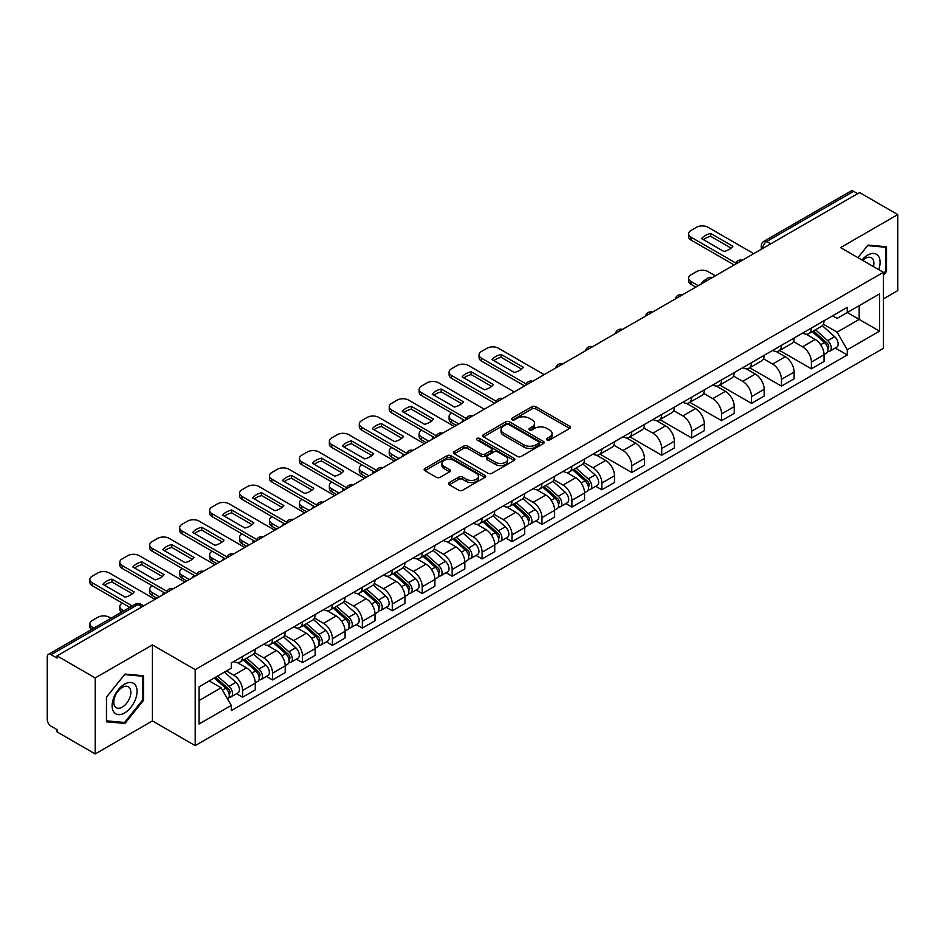 <?xml version="1.0" encoding="UTF-8"?>
<svg xmlns="http://www.w3.org/2000/svg" width="945" height="945" viewBox="0 0 945 945"><rect width="100%" height="100%" fill="white"/><g stroke="black" fill="none" stroke-linecap="round" stroke-linejoin="round"><path stroke-width="1.42" d="M547.013 439.98A1.866 1.075 0 0 0 549.647 439.98L569.658 428.428A2.67 1.536 0 0 0 570.437 427.341A2.67 1.536 0 0 0 569.658 426.254L535.756 406.681A2.67 1.536 0 0 0 531.988 406.681L511.977 418.233A1.866 1.075 0 0 0 511.434 418.989A1.866 1.075 0 0 0 511.977 419.757A1.866 1.075 0 0 0 514.612 419.757L517.198 418.257A8.529 4.926 0 0 1 529.259 418.257L532.082 419.887A8.529 4.926 0 0 1 534.575 423.372A8.529 4.926 0 0 1 532.082 426.856L529.495 428.345A1.866 1.075 0 0 0 528.952 429.113A1.866 1.075 0 0 0 529.495 429.869A1.866 1.075 0 0 0 532.13 429.869L534.716 428.368A8.529 4.926 0 0 1 546.777 428.368L549.6 429.999A8.529 4.926 0 0 1 552.093 433.483A8.529 4.926 0 0 1 549.6 436.968L547.013 438.456A1.866 1.075 0 0 0 546.47 439.224A1.866 1.075 0 0 0 547.013 439.98L547.013 438.456M449.3 482.588A2.67 1.536 0 0 0 448.521 483.675A2.67 1.536 0 0 0 449.3 484.761L458.809 490.254A2.67 1.536 0 0 0 462.577 490.254L484.809 477.414A2.67 1.536 0 0 0 485.588 476.327A2.67 1.536 0 0 0 484.809 475.24L450.895 455.667A2.67 1.536 0 0 0 447.127 455.667L424.907 468.507A2.67 1.536 0 0 0 424.128 469.594A2.67 1.536 0 0 0 424.907 470.681L436.401 477.308A2.67 1.536 0 0 0 440.157 477.308L449.678 471.815A2.67 1.536 0 0 0 450.458 470.728A2.67 1.536 0 0 0 449.678 469.641L443.973 466.357A7.123 4.111 0 0 1 441.894 463.44A7.123 4.111 0 0 1 446.288 459.648A7.123 4.111 0 0 1 454.049 460.534L476.374 473.421A7.123 4.111 0 0 1 478.465 476.327A7.123 4.111 0 0 1 474.059 480.131A7.123 4.111 0 0 1 466.298 479.245L462.577 477.095A2.67 1.536 0 0 0 458.809 477.095L449.3 482.588L449.3 484.761M195.202 669.627L152.417 644.915L95.221 677.931L57.043 655.889L859.56 192.556L897.75 214.598L840.566 247.614L883.362 272.325L195.202 669.627L195.202 745.629L883.362 348.327L883.362 272.325M517.387 456.435A2.67 1.536 0 0 0 521.156 456.435L543.387 443.595A2.67 1.536 0 0 0 544.166 442.508A2.67 1.536 0 0 0 543.387 441.421L509.485 421.848A2.67 1.536 0 0 0 505.717 421.848L483.486 434.676A2.67 1.536 0 0 0 482.706 435.763A2.67 1.536 0 0 0 483.486 436.85L517.387 456.435M477.733 440.382A1.866 1.075 0 0 1 479.623 440.654L514.056 460.534L491.872 473.339A2.67 1.536 0 0 1 488.104 473.339L454.191 453.765L454.191 451.592A2.67 1.536 0 0 0 453.411 452.679A2.67 1.536 0 0 0 454.191 453.765M454.191 451.592L463.711 446.099A2.67 1.536 0 0 1 467.48 446.099L481.229 454.037A2.67 1.536 0 0 0 484.998 454.037L491.305 450.399A2.67 1.536 0 0 0 492.085 449.312A2.67 1.536 0 0 0 491.305 448.225L476.989 439.957A1.866 1.075 0 0 1 476.445 439.189A1.866 1.075 0 0 1 477.591 438.196A1.866 1.075 0 0 1 479.623 438.433L514.092 458.337A2.67 1.536 0 0 1 514.871 459.424A2.67 1.536 0 0 1 514.092 460.51L514.092 458.337M95.221 677.931L95.221 753.933L57.043 731.891L57.043 729.67L51.089 726.244A5.422 3.13 -120 0 1 47.25 719.594L47.25 656.881A5.422 3.13 -120 0 1 48.372 654.401L135.3 604.209A5.422 3.13 60 0 1 138.017 604.481L51.089 654.661A5.422 3.13 -120 0 0 48.372 654.401M883.362 298.915L897.75 290.599L897.75 214.598M95.221 753.933L152.417 720.917L195.202 745.629M57.043 655.889L57.043 658.098L51.089 654.661M770.707 243.845L766.678 241.518A5.422 3.13 60 0 0 763.973 241.247L850.902 191.067A5.422 3.13 60 0 1 853.618 191.327L766.678 241.518A5.422 3.13 120 0 0 762.839 248.169L762.839 248.393M857.647 193.654L853.618 191.327M811.389 328.045A12.486 7.206 60 0 1 808.814 333.656L821.477 326.344A12.486 7.206 -120 0 0 824.064 320.733M793.422 341.488L802.565 346.78A12.486 7.206 60 0 1 811.401 362.065L824.064 354.753A12.486 7.206 -120 0 0 815.228 339.468L806.168 334.223M824.064 354.753L824.064 361.51L811.401 368.822L779.649 350.489M808.814 333.656A12.486 7.206 60 0 1 802.659 333.089M811.401 362.065L811.401 368.822M781.456 345.338A12.486 7.206 60 0 1 778.869 350.938L791.544 343.626A12.486 7.206 -120 0 0 794.119 338.026M749.704 367.77L781.456 386.103L794.119 378.791L794.119 372.035A12.486 7.206 -120 0 0 785.295 356.749L776.235 351.516M778.869 350.938A12.486 7.206 60 0 1 772.726 350.371M763.489 358.781L772.632 364.061A12.486 7.206 60 0 1 781.456 379.347L781.456 386.103M751.523 362.62A12.486 7.206 60 0 1 748.936 368.219L761.599 360.907A12.486 7.206 -120 0 0 764.186 355.308M719.771 385.064L751.523 403.385L764.186 396.073L764.186 389.316A12.486 7.206 -120 0 0 755.362 374.031L746.29 368.798M748.936 368.219A12.486 7.206 60 0 1 742.794 367.652M733.544 376.063L742.699 381.343A12.486 7.206 60 0 1 751.523 396.628L751.523 403.385M721.59 379.902A12.486 7.206 60 0 1 719.003 385.501L731.666 378.189A12.486 7.206 -120 0 0 734.253 372.59M689.838 402.346L721.59 420.679L734.253 413.367L734.253 406.598A12.486 7.206 -120 0 0 725.429 391.313L716.357 386.08M719.003 385.501A12.486 7.206 60 0 1 712.849 384.946M703.612 393.344L712.754 398.625A12.486 7.206 60 0 1 721.59 413.91L721.59 420.679M691.645 397.183A12.486 7.206 60 0 1 689.059 402.794L701.733 395.471A12.486 7.206 -120 0 0 704.32 389.872M659.905 419.627L691.645 437.96L704.32 430.648L704.32 423.892A12.486 7.206 -120 0 0 695.485 408.594L686.424 403.361M689.059 402.794A12.486 7.206 60 0 1 682.916 402.227M673.679 410.626L682.822 415.906A12.486 7.206 60 0 1 691.645 431.204L691.645 437.96M661.713 414.465A12.486 7.206 60 0 1 659.126 420.076L671.789 412.764A12.486 7.206 -120 0 0 674.376 407.153M629.961 436.909L661.713 455.242L674.376 447.93L674.376 441.173A12.486 7.206 -120 0 0 665.552 425.876L656.491 420.643M659.126 420.076A12.486 7.206 60 0 1 652.983 419.509M643.734 427.908L652.889 433.188A12.486 7.206 60 0 1 661.713 448.485L661.713 455.242M631.78 431.747A12.486 7.206 60 0 1 629.193 437.358L641.856 430.046A12.486 7.206 -120 0 0 644.443 424.435M600.028 454.191L631.78 472.524L644.443 465.212L644.443 458.455A12.486 7.206 -120 0 0 635.619 443.17L626.547 437.925M629.193 437.358A12.486 7.206 60 0 1 623.05 436.791M613.801 445.189L622.944 450.481A12.486 7.206 60 0 1 631.78 465.767L631.78 472.524M601.835 449.04A12.486 7.206 60 0 1 599.26 454.639L611.923 447.328A12.486 7.206 -120 0 0 614.51 441.728M595.763 486.297L601.835 489.805L614.51 482.493L614.51 475.737A12.486 7.206 -120 0 0 605.674 460.451L596.614 455.218M599.26 454.639A12.486 7.206 60 0 1 593.106 454.072M583.868 462.483L593.011 467.763A12.486 7.206 60 0 1 601.835 483.049L601.835 489.805M571.902 466.322A12.486 7.206 60 0 1 569.315 471.921L581.978 464.609A12.486 7.206 -120 0 0 584.565 459.01M565.831 503.59L571.902 507.087L584.565 499.775L584.565 493.018A12.486 7.206 -120 0 0 575.741 477.733L566.681 472.5M569.315 471.921A12.486 7.206 60 0 1 563.173 471.354M553.924 479.765L563.078 485.045A12.486 7.206 60 0 1 571.902 500.33L571.902 507.087M541.969 483.604A12.486 7.206 60 0 1 539.382 489.203L552.045 481.891A12.486 7.206 -120 0 0 554.632 476.292M535.898 520.872L541.969 524.38L554.632 517.057L554.632 510.3A12.486 7.206 -120 0 0 545.808 495.015L536.736 489.782M539.382 489.203A12.486 7.206 60 0 1 533.24 488.648M523.991 497.046L533.145 502.327A12.486 7.206 60 0 1 541.969 517.612L541.969 524.38M512.036 500.885A12.486 7.206 60 0 1 509.449 506.485L522.112 499.173A12.486 7.206 -120 0 0 524.699 493.573M505.953 538.154L512.036 541.662L524.699 534.35L524.699 527.593A12.486 7.206 -120 0 0 515.864 512.296L506.803 507.063M509.449 506.485A12.486 7.206 60 0 1 503.295 505.929M494.058 514.328L503.201 519.608A12.486 7.206 60 0 1 512.036 534.905L512.036 541.662M482.092 518.167A12.486 7.206 60 0 1 479.505 523.778L492.18 516.466A12.486 7.206 -120 0 0 494.755 510.855M476.02 555.436L482.092 558.944L494.755 551.632L494.755 544.875A12.486 7.206 -120 0 0 485.931 529.578L476.871 524.345M479.505 523.778A12.486 7.206 60 0 1 473.362 523.211M464.125 531.61L473.268 536.89A12.486 7.206 60 0 1 482.092 552.187L482.092 558.944M452.159 535.449A12.486 7.206 60 0 1 449.572 541.06L462.235 533.748A12.486 7.206 -120 0 0 464.822 528.137M446.087 572.717L452.159 576.226L464.822 568.914L464.822 562.157A12.486 7.206 -120 0 0 455.998 546.86L446.926 541.627M449.572 541.06A12.486 7.206 60 0 1 443.429 540.493M434.18 548.891L443.335 554.183A12.486 7.206 60 0 1 452.159 569.469L452.159 576.226M422.226 552.742A12.486 7.206 60 0 1 419.639 558.341L432.302 551.029A12.486 7.206 -120 0 0 434.889 545.43M416.154 589.999L422.226 593.507L434.889 586.195L434.889 579.439A12.486 7.206 -120 0 0 426.065 564.153L416.993 558.92M419.639 558.341A12.486 7.206 60 0 1 413.497 557.774M404.247 566.185L413.39 571.465A12.486 7.206 60 0 1 422.226 586.75L422.226 593.507M392.281 570.024A12.486 7.206 60 0 1 389.706 575.623L402.369 568.311A12.486 7.206 -120 0 0 404.956 562.712M386.21 607.292L392.281 610.789L404.956 603.477L404.956 596.72A12.486 7.206 -120 0 0 396.12 581.435L387.06 576.202M389.706 575.623A12.486 7.206 60 0 1 383.552 575.056M374.314 583.467L383.457 588.747A12.486 7.206 60 0 1 392.281 604.032L392.281 610.789M362.348 587.306A12.486 7.206 60 0 1 359.761 592.905L372.424 585.593A12.486 7.206 -120 0 0 375.011 579.994M356.277 624.574L362.348 628.071L375.011 620.759L375.011 614.002A12.486 7.206 -120 0 0 366.188 598.717L357.127 593.484M359.761 592.905A12.486 7.206 60 0 1 353.619 592.35M344.37 600.748L353.524 606.028A12.486 7.206 60 0 1 362.348 621.314L362.348 628.071M332.416 604.587A12.486 7.206 60 0 1 329.829 610.186L342.492 602.875A12.486 7.206 -120 0 0 345.079 597.275M326.344 641.856L332.416 645.364L345.079 638.052L345.079 631.284A12.486 7.206 -120 0 0 336.255 615.998L327.183 610.765M329.829 610.186A12.486 7.206 60 0 1 323.686 609.631M314.437 618.03L323.592 623.31A12.486 7.206 60 0 1 332.416 638.607L332.416 645.364M302.471 621.869A12.486 7.206 60 0 1 299.896 627.48L312.559 620.168A12.486 7.206 -120 0 0 315.146 614.557M296.399 659.137L302.471 662.646L315.146 655.334L315.146 648.577A12.486 7.206 -120 0 0 306.31 633.28L297.25 628.047M299.896 627.48A12.486 7.206 60 0 1 293.741 626.913M284.504 635.312L293.647 640.592A12.486 7.206 60 0 1 302.471 655.889L302.471 662.646M272.538 639.151A12.486 7.206 60 0 1 269.951 644.762L282.626 637.45A12.486 7.206 -120 0 0 285.201 631.839M266.466 676.419L272.538 679.928L285.201 672.616L285.201 665.859A12.486 7.206 -120 0 0 276.377 650.562L267.317 645.329M269.951 644.762A12.486 7.206 60 0 1 263.809 644.195M254.571 652.593L263.714 657.874A12.486 7.206 60 0 1 272.538 673.171L272.538 679.928M242.605 656.444A12.486 7.206 60 0 1 240.018 662.043L252.681 654.731A12.486 7.206 -120 0 0 255.268 649.132M236.534 693.701L242.605 697.209L255.268 689.897L255.268 683.14A12.486 7.206 -120 0 0 246.444 667.855L237.372 662.622M240.018 662.043A12.486 7.206 60 0 1 233.876 661.476M226.481 670.95L233.781 675.167A12.486 7.206 60 0 1 242.605 690.452L242.605 697.209M832.604 315.807L837.105 318.406L879.523 293.93L859.182 305.672L859.182 319.41L837.105 332.156L823.355 324.206M199.041 700.528L221.106 687.795L231.277 705.407L199.041 724.024L199.041 686.791L231.277 668.186L231.277 662.977L847.275 307.338L847.275 312.535L879.523 331.152L847.275 349.768L837.105 332.156M879.523 293.93L879.523 331.152M231.277 705.407L231.277 710.616L847.275 354.977L847.275 349.768M883.362 275.361L886.528 271.428L886.528 246.739L868.006 245.086L857.918 257.631L867.616 245.629L885.559 247.236L885.559 271.156L883.362 273.896M152.417 644.915L152.417 720.917M106.454 721.803L124.964 723.457L143.486 700.41L143.486 675.722L124.964 674.068L106.454 697.103L106.454 721.803M221.106 687.795L209.211 680.92M835.262 348.032L847.275 354.977M885.559 270.872L886.528 271.428M123.015 722.323L124.964 723.457M142.53 699.867L143.486 700.41M547.757 440.24L549.6 439.177A8.529 4.926 0 0 0 552.093 435.704L552.093 433.483M534.575 423.372L534.575 425.581A8.529 4.926 0 0 1 532.082 429.065L530.239 430.129M569.622 428.451L535.756 408.89A2.67 1.536 0 0 0 531.988 408.89L512.722 420.017M543.387 441.421L543.387 443.595L509.485 424.069A2.67 1.536 0 0 0 505.717 424.069L483.521 436.873M538.674 443.276A1.866 1.075 0 0 0 539.217 442.508A1.866 1.075 0 0 0 538.674 441.752L508.918 424.565A1.866 1.075 0 0 0 506.272 424.565L503.543 426.148A8.529 4.926 0 0 0 501.051 429.621A8.529 4.926 0 0 0 503.543 433.105L523.884 444.847A8.529 4.926 0 0 0 535.945 444.847L538.674 443.276L538.674 445.485A1.866 1.075 0 0 0 539.217 444.729L539.217 442.508M501.051 429.621L501.051 431.841A8.529 4.926 0 0 0 503.543 435.314L503.543 433.105M538.674 445.485L535.945 447.068A8.529 4.926 0 0 1 523.884 447.068L503.543 435.314M454.226 453.789L463.711 448.32L463.711 446.099M492.085 449.312L492.085 451.521A2.67 1.536 0 0 1 491.305 452.608L484.998 456.258A2.67 1.536 0 0 1 481.229 456.258L467.48 448.32A2.67 1.536 0 0 0 463.711 448.32M495.499 462.27A7.123 4.111 0 0 0 503.26 463.168A7.123 4.111 0 0 0 507.654 459.364A7.123 4.111 0 0 0 505.575 456.459L497.708 451.923A2.67 1.536 0 0 0 493.94 451.923L487.632 455.561A2.67 1.536 0 0 0 486.852 456.648A2.67 1.536 0 0 0 487.632 457.734L495.499 462.27L495.499 464.491A7.123 4.111 0 0 0 503.26 465.389A7.123 4.111 0 0 0 507.654 461.585L507.654 459.364M486.852 456.648L486.852 458.868A2.67 1.536 0 0 0 487.632 459.955L487.632 457.734M495.499 464.491L487.632 459.955M478.465 476.327L478.465 478.548A7.123 4.111 0 0 1 474.059 482.352A7.123 4.111 0 0 1 466.298 481.454L462.577 479.304A2.67 1.536 0 0 0 458.809 479.304L449.336 484.785M441.894 463.44L441.894 465.661A7.123 4.111 0 0 0 443.973 468.566L443.973 466.357M449.643 471.838L443.973 468.566M484.773 477.438L450.895 457.888A2.67 1.536 0 0 0 447.127 457.888L424.943 470.693M812.263 331.66L824.465 342.551A6.78 3.922 60 0 1 826.591 353.04L824.064 354.505M702.3 283.346L701.651 282.968A16.963 9.793 -0 0 1 706.529 279.2M812.582 331.955L818.323 335.262M715.353 275.81L708.053 271.605A8.139 4.701 -0 0 0 696.548 271.605L690.972 274.818A8.139 4.701 -0 0 0 688.598 278.137A8.139 4.701 -0 0 0 690.972 281.468L698.272 285.673M813.491 330.951L827.064 343.059A3.26 1.878 60 0 1 828.092 348.103A3.26 1.878 60 0 1 827.796 348.221M815.523 329.781L827.726 340.661A6.78 3.922 60 0 1 829.852 351.15A6.78 3.922 60 0 1 827.808 351.375M822.327 325.694L834.636 336.68A6.78 3.922 60 0 1 836.762 347.169L829.852 351.15M695.78 287.115L690.972 284.339A8.139 4.701 180 0 1 688.598 281.019L688.598 278.137M731.111 248.122L710.664 236.321A16.963 9.793 180 0 0 703.434 239.676M734.159 264.954L690.972 240.03A8.139 4.701 180 0 1 688.598 236.699L688.598 233.817A8.139 4.701 -0 0 0 690.972 237.148L690.972 240.03M710.664 233.439A16.963 9.793 180 0 0 701.651 238.648L723.87 251.488A16.963 9.793 180 0 0 732.895 246.279L710.664 233.439L710.664 236.321M753.732 253.65L708.053 227.284A8.139 4.701 -0 0 0 696.548 227.284L690.972 230.497A8.139 4.701 -0 0 0 688.598 233.817M735.742 262.993L690.972 237.148M878.744 269.656A17.636 10.182 120 0 0 878.425 256.119A17.636 10.182 120 0 0 861.97 259.969M873.463 266.608A12.072 6.969 120 0 0 872.743 259.036A12.072 6.969 120 0 0 871.384 257.784A12.072 6.969 120 0 0 862.702 260.395M884.378 246.55L885.559 247.236M135.383 685.101A17.636 10.182 120 0 0 118.349 689.673A17.636 10.182 120 0 0 113.778 711.975A17.636 10.182 120 0 0 130.823 707.415A17.636 10.182 120 0 0 135.383 685.101M129.713 688.031A12.072 6.969 120 0 0 128.355 686.767A12.072 6.969 120 0 0 117.121 692.401A12.072 6.969 120 0 0 114.924 706.423A12.072 6.969 120 0 0 116.27 707.687A12.072 6.969 120 0 0 127.516 702.052A12.072 6.969 120 0 0 129.713 688.031M124.586 722.464L106.643 720.858L106.643 696.938L124.586 674.612L142.53 676.218L142.53 700.139L124.586 722.464M141.337 675.533L142.53 676.218M572.764 469.925L584.967 480.816A6.78 3.922 60 0 1 587.093 491.305L584.565 492.77M462.814 421.612L462.152 421.234A16.963 9.793 -0 0 1 463.475 419.781M573.095 470.22L578.836 473.539M451.675 412.977L451.486 413.083A8.139 4.701 -0 0 0 449.099 416.402A8.139 4.701 -0 0 0 451.486 419.734L458.774 423.939M574.005 469.216L587.577 481.336A3.26 1.878 60 0 1 588.593 486.368A3.26 1.878 60 0 1 588.298 486.486M576.037 468.047L588.227 478.938A6.78 3.922 60 0 1 590.365 489.427A6.78 3.922 60 0 1 588.31 489.64M582.829 463.96L595.137 474.945A6.78 3.922 60 0 1 597.264 485.435L590.365 489.427M456.281 425.38L451.486 422.616A8.139 4.701 180 0 1 449.099 419.285L449.099 416.402M542.832 487.218L555.034 498.098A6.78 3.922 60 0 1 557.16 508.587L554.632 510.052M432.869 438.893L432.219 438.515A16.963 9.793 -0 0 1 433.542 437.062M543.151 487.502L548.903 490.821M421.742 430.258L421.553 430.365A8.139 4.701 -0 0 0 419.167 433.696A8.139 4.701 -0 0 0 421.553 437.015L428.841 441.22M544.06 486.498L557.633 498.617A3.26 1.878 60 0 1 558.66 503.65A3.26 1.878 60 0 1 558.365 503.768M546.092 485.328L558.294 496.219A6.78 3.922 60 0 1 560.42 506.709A6.78 3.922 60 0 1 558.377 506.922M552.896 481.241L565.204 492.227A6.78 3.922 60 0 1 567.331 502.716L560.42 506.709M426.349 442.662L421.553 439.897A8.139 4.701 180 0 1 419.167 436.566L419.167 433.696M512.899 504.5L525.101 515.379A6.78 3.922 60 0 1 527.227 525.869L524.699 527.334M402.936 456.187L402.286 455.809A16.963 9.793 -0 0 1 403.609 454.356M513.218 504.784L518.959 508.103M391.809 447.54L391.62 447.646A8.139 4.701 -0 0 0 389.234 450.978A8.139 4.701 -0 0 0 391.62 454.297L398.908 458.514M514.127 503.791L527.7 515.899A3.26 1.878 60 0 1 528.727 520.931A3.26 1.878 60 0 1 528.432 521.049M516.159 502.61L528.361 513.501A6.78 3.922 60 0 1 530.488 523.991A6.78 3.922 60 0 1 528.444 524.203M522.963 498.535L535.272 509.509A6.78 3.922 60 0 1 537.398 519.998L530.488 523.991M396.416 459.943L391.62 457.179A8.139 4.701 180 0 1 389.234 453.86L389.234 450.978M482.966 521.782L495.156 532.661A6.78 3.922 60 0 1 497.294 543.162L494.755 544.615M373.003 473.469L372.342 473.091A16.963 9.793 -0 0 1 373.665 471.638M483.285 522.065L489.026 525.385M361.876 464.822L361.675 464.94A8.139 4.701 -0 0 0 359.289 468.259A8.139 4.701 -0 0 0 361.675 471.579L368.963 475.796M484.194 521.073L497.767 533.181A3.26 1.878 60 0 1 498.783 538.225A3.26 1.878 60 0 1 498.487 538.331M486.226 519.904L498.417 530.783A6.78 3.922 60 0 1 500.555 541.272A6.78 3.922 60 0 1 498.499 541.497M493.03 515.816L505.327 526.79A6.78 3.922 60 0 1 507.465 537.292L500.555 541.272M366.471 477.237L361.675 474.461A8.139 4.701 180 0 1 359.289 471.142L359.289 468.259M453.021 539.063L465.223 549.955A6.78 3.922 60 0 1 467.35 560.444L464.822 561.897M343.059 490.75L342.409 490.372A16.963 9.793 -0 0 1 343.732 488.919M453.352 539.359L459.093 542.666M331.931 482.104L331.742 482.222A8.139 4.701 -0 0 0 329.356 485.541A8.139 4.701 -0 0 0 331.742 488.86L339.031 493.077M454.25 538.355L467.834 550.462A3.26 1.878 60 0 1 468.85 555.506A3.26 1.878 60 0 1 468.555 555.625M456.281 537.185L468.484 548.065A6.78 3.922 60 0 1 470.61 558.554A6.78 3.922 60 0 1 468.566 558.779M463.085 533.098L475.394 544.084A6.78 3.922 60 0 1 477.52 554.573L470.61 558.554M336.538 494.518L331.742 491.743A8.139 4.701 180 0 1 329.356 488.423L329.356 485.541M423.088 556.345L435.291 567.236A6.78 3.922 60 0 1 437.417 577.726L434.889 579.19M313.126 508.032L312.476 507.654A16.963 9.793 -0 0 1 313.799 506.201M423.407 556.64L429.148 559.948M301.998 499.385L301.809 499.503A8.139 4.701 -0 0 0 299.423 502.823A8.139 4.701 -0 0 0 301.809 506.154L309.098 510.359M424.317 555.636L437.889 567.756A3.26 1.878 60 0 1 438.917 572.788A3.26 1.878 60 0 1 438.622 572.906M426.349 554.467L438.551 565.346A6.78 3.922 60 0 1 440.677 575.836A6.78 3.922 60 0 1 438.634 576.06M433.153 550.38L445.461 561.365A6.78 3.922 60 0 1 447.587 571.855L440.677 575.836M306.605 511.8L301.809 509.024A8.139 4.701 180 0 1 299.423 505.705L299.423 502.823M393.155 573.627L405.346 584.518A6.78 3.922 60 0 1 407.484 595.007L404.944 596.472M283.193 525.314L282.531 524.936A16.963 9.793 -0 0 1 283.854 523.483M393.474 573.922L399.215 577.241M272.065 516.679L271.865 516.785A8.139 4.701 -0 0 0 269.479 520.104A8.139 4.701 -0 0 0 271.865 523.435L279.165 527.641M394.384 572.918L407.957 585.038A3.26 1.878 60 0 1 408.984 590.07A3.26 1.878 60 0 1 408.677 590.188M396.416 571.749L408.618 582.628A6.78 3.922 60 0 1 410.744 593.129A6.78 3.922 60 0 1 408.689 593.342M403.22 567.661L415.516 578.647A6.78 3.922 60 0 1 417.655 589.137L410.744 593.129M276.661 529.082L271.865 526.318A8.139 4.701 180 0 1 269.479 522.987L269.479 520.104M363.211 590.92L375.413 601.8A6.78 3.922 60 0 1 377.539 612.289L375.011 613.754M253.248 542.595L252.598 542.217A16.963 9.793 -0 0 1 253.921 540.764M363.541 591.204L369.282 594.523M242.121 533.96L241.932 534.067A8.139 4.701 -0 0 0 239.546 537.398A8.139 4.701 -0 0 0 241.932 540.717L249.22 544.922M364.451 590.2L378.024 602.319A3.26 1.878 60 0 1 379.039 607.351A3.26 1.878 60 0 1 378.744 607.47M366.483 589.03L378.673 599.921A6.78 3.922 60 0 1 380.811 610.411A6.78 3.922 60 0 1 378.756 610.624M373.275 584.943L385.584 595.929A6.78 3.922 60 0 1 387.71 606.418L380.811 610.411M246.728 546.364L241.932 543.599A8.139 4.701 180 0 1 239.546 540.268L239.546 537.398M333.278 608.202L345.48 619.081A6.78 3.922 60 0 1 347.606 629.571L345.079 631.036M223.315 559.889L222.666 559.511A16.963 9.793 -0 0 1 223.989 558.058M333.597 608.486L339.349 611.805M212.188 551.242L211.999 551.348A8.139 4.701 -0 0 0 209.613 554.68A8.139 4.701 -0 0 0 211.999 557.999L219.287 562.204M334.506 607.493L348.079 619.601A3.26 1.878 60 0 1 349.107 624.633A3.26 1.878 60 0 1 348.811 624.751M336.538 606.312L348.74 617.203A6.78 3.922 60 0 1 350.867 627.693A6.78 3.922 60 0 1 348.823 627.905M343.342 602.237L355.651 613.21A6.78 3.922 60 0 1 357.777 623.7L350.867 627.693M216.795 563.645L211.999 560.881A8.139 4.701 180 0 1 209.613 557.562L209.613 554.68M521.557 369.105L501.11 357.305A16.963 9.793 180 0 0 493.881 360.671M524.605 385.938L481.418 361.014A8.139 4.701 180 0 1 479.044 357.683L479.044 354.812A8.139 4.701 -0 0 0 481.418 358.131L481.418 361.014M501.11 354.434A16.963 9.793 180 0 0 492.085 359.632L514.316 372.472A16.963 9.793 180 0 0 523.341 367.262L501.11 354.434L501.11 357.305M544.178 374.633L498.499 348.268A8.139 4.701 -0 0 0 486.994 348.268L481.418 351.481A8.139 4.701 -0 0 0 479.044 354.812M526.188 383.977L481.418 358.131M491.613 386.399L471.177 374.598A16.963 9.793 180 0 0 463.936 377.953M494.66 403.22L451.486 378.295A8.139 4.701 180 0 1 449.099 374.976L449.099 372.094A8.139 4.701 -0 0 0 451.486 375.413L451.486 378.295M471.177 371.716A16.963 9.793 180 0 0 462.152 376.913L484.383 389.753A16.963 9.793 180 0 0 493.396 384.544L471.177 371.716L471.177 374.598M514.234 391.927L468.566 365.55A8.139 4.701 -0 0 0 457.049 365.55L451.486 368.763A8.139 4.701 -0 0 0 449.099 372.094M496.255 401.259L451.486 375.413M461.68 403.68L441.232 391.88A16.963 9.793 180 0 0 434.003 395.234M464.727 420.501L421.553 395.577A8.139 4.701 180 0 1 419.167 392.258L419.167 389.375A8.139 4.701 -0 0 0 421.553 392.695L421.553 395.577M441.232 388.997A16.963 9.793 180 0 0 432.219 394.207L454.45 407.035A16.963 9.793 180 0 0 463.463 401.826L441.232 388.997L441.232 391.88M484.301 409.209L438.634 382.831A8.139 4.701 -0 0 0 427.116 382.831L421.553 386.044A8.139 4.701 -0 0 0 419.167 389.375M466.322 418.54L421.553 392.695M431.747 420.962L411.299 409.161A16.963 9.793 180 0 0 404.07 412.516M434.794 437.795L391.62 412.859A8.139 4.701 180 0 1 389.234 409.539L389.234 406.657A8.139 4.701 -0 0 0 391.62 409.976L391.62 412.859M411.299 406.279A16.963 9.793 180 0 0 402.286 411.488L424.506 424.317A16.963 9.793 180 0 0 433.531 419.107L411.299 406.279L411.299 409.161M454.368 426.49L408.689 400.125A8.139 4.701 -0 0 0 397.183 400.125L391.62 403.338A8.139 4.701 -0 0 0 389.234 406.657M436.377 435.822L391.62 409.976M401.802 438.244L381.367 426.443A16.963 9.793 180 0 0 374.125 429.798M404.85 455.077L361.675 430.14A8.139 4.701 180 0 1 359.289 426.821L359.289 423.939A8.139 4.701 -0 0 0 361.675 427.27L361.675 430.14M381.367 423.561A16.963 9.793 180 0 0 372.342 428.77L394.573 441.598A16.963 9.793 180 0 0 403.586 436.401L381.367 423.561L381.367 426.443M424.423 443.772L378.756 417.406A8.139 4.701 -0 0 0 367.239 417.406L361.675 420.619A8.139 4.701 -0 0 0 359.289 423.939M406.444 453.116L361.675 427.27M371.869 455.525L351.422 443.725A16.963 9.793 180 0 0 344.193 447.079M374.917 472.358L331.742 447.434A8.139 4.701 180 0 1 329.356 444.103L329.356 441.22A8.139 4.701 -0 0 0 331.742 444.552L331.742 447.434M351.422 440.842A16.963 9.793 180 0 0 342.409 446.052L364.64 458.892A16.963 9.793 180 0 0 373.653 453.683L351.422 440.842L351.422 443.725M394.49 461.054L348.823 434.688A8.139 4.701 -0 0 0 337.306 434.688L331.742 437.901A8.139 4.701 -0 0 0 329.356 441.22M376.512 470.397L331.742 444.552M341.936 472.807L321.489 461.006A16.963 9.793 180 0 0 314.26 464.373M344.984 489.64L301.809 464.716A8.139 4.701 180 0 1 299.423 461.384L299.423 458.502A8.139 4.701 -0 0 0 301.809 461.833L301.809 464.716M321.489 458.124A16.963 9.793 180 0 0 312.476 463.333L334.695 476.174A16.963 9.793 180 0 0 343.72 470.964L321.489 458.124L321.489 461.006M364.557 478.335L318.878 451.97A8.139 4.701 -0 0 0 307.373 451.97L301.809 455.183A8.139 4.701 -0 0 0 299.423 458.502M346.579 487.679L301.809 461.833M311.992 490.101L291.556 478.3A16.963 9.793 180 0 0 284.315 481.655M315.051 506.922L271.865 481.997A8.139 4.701 180 0 1 269.479 478.678L269.479 475.796A8.139 4.701 -0 0 0 271.865 479.115L271.865 481.997M291.556 475.418A16.963 9.793 180 0 0 282.531 480.615L304.762 493.455A16.963 9.793 180 0 0 313.787 488.246L291.556 475.418L291.556 478.3M334.624 495.629L288.946 469.252A8.139 4.701 -0 0 0 277.428 469.252L271.865 472.465A8.139 4.701 -0 0 0 269.479 475.796M316.634 504.961L271.865 479.115M282.059 507.382L261.623 495.582A16.963 9.793 180 0 0 254.382 498.936M285.106 524.203L241.932 499.279A8.139 4.701 180 0 1 239.546 495.96L239.546 493.077A8.139 4.701 -0 0 0 241.932 496.397L241.932 499.279M261.623 492.699A16.963 9.793 180 0 0 252.598 497.909L274.83 510.737A16.963 9.793 180 0 0 283.843 505.528L261.623 492.699L261.623 495.582M304.68 512.911L259.013 486.533A8.139 4.701 -0 0 0 247.495 486.533L241.932 489.746A8.139 4.701 -0 0 0 239.546 493.077M286.701 522.242L241.932 496.397M252.126 524.664L231.679 512.863A16.963 9.793 180 0 0 224.449 516.218M255.174 541.497L211.999 516.561A8.139 4.701 180 0 1 209.613 513.241L209.613 510.359A8.139 4.701 -0 0 0 211.999 513.678L211.999 516.561M231.679 509.981A16.963 9.793 180 0 0 222.666 515.19L244.885 528.019A16.963 9.793 180 0 0 253.91 522.809L231.679 509.981L231.679 512.863M274.747 530.192L229.08 503.827A8.139 4.701 -0 0 0 217.563 503.827L211.999 507.04A8.139 4.701 -0 0 0 209.613 510.359M256.768 539.524L211.999 513.678M303.345 625.484L315.535 636.363A6.78 3.922 60 0 1 317.674 646.864L315.134 648.317M193.382 577.171L192.721 576.793A16.963 9.793 -0 0 1 194.044 575.34M303.664 625.767L309.405 629.086M182.255 568.524L182.054 568.642A8.139 4.701 -0 0 0 179.68 571.961A8.139 4.701 -0 0 0 182.054 575.281L189.354 579.498M304.573 624.775L318.146 636.883A3.26 1.878 60 0 1 319.174 641.915A3.26 1.878 60 0 1 318.867 642.033M306.605 623.594L318.808 634.485A6.78 3.922 60 0 1 320.934 644.974A6.78 3.922 60 0 1 318.878 645.199M313.409 619.518L325.706 630.492A6.78 3.922 60 0 1 327.844 640.982L320.934 644.974M186.862 580.939L182.054 578.163A8.139 4.701 180 0 1 179.68 574.843L179.68 571.961M222.193 541.946L201.746 530.145A16.963 9.793 180 0 0 194.516 533.5M225.241 558.779L182.054 533.842A8.139 4.701 180 0 1 179.68 530.523L179.68 527.641A8.139 4.701 -0 0 0 182.054 530.972L182.054 533.842M201.746 527.263A16.963 9.793 180 0 0 192.721 532.472L214.952 545.3A16.963 9.793 180 0 0 223.977 540.103L201.746 527.263L201.746 530.145M244.814 547.474L199.135 521.108A8.139 4.701 -0 0 0 187.63 521.108L182.054 524.321A8.139 4.701 -0 0 0 179.68 527.641M226.824 556.818L182.054 530.972M273.4 642.765L285.603 653.656A6.78 3.922 60 0 1 287.729 664.146L285.201 665.599M163.45 594.452L162.788 594.074A16.963 9.793 -0 0 1 164.111 592.621M273.731 643.061L279.472 646.368M152.31 585.805L152.121 585.924A8.139 4.701 -0 0 0 149.735 589.243A8.139 4.701 -0 0 0 152.121 592.562L159.41 596.779M274.641 642.057L288.213 654.164A3.26 1.878 60 0 1 289.229 659.208A3.26 1.878 60 0 1 288.934 659.326M276.672 640.887L288.863 651.766A6.78 3.922 60 0 1 291.001 662.256A6.78 3.922 60 0 1 288.946 662.48M283.465 636.8L295.773 647.774A6.78 3.922 60 0 1 297.899 658.275L291.001 662.256M156.917 598.22L152.121 595.444A8.139 4.701 180 0 1 149.735 592.125L149.735 589.243M192.248 559.227L171.813 547.427A16.963 9.793 180 0 0 164.572 550.781M195.296 576.06L152.121 551.136A8.139 4.701 180 0 1 149.735 547.805L149.735 544.922A8.139 4.701 -0 0 0 152.121 548.254L152.121 551.136M171.813 544.544A16.963 9.793 180 0 0 162.788 549.754L185.019 562.582A16.963 9.793 180 0 0 194.032 557.385L171.813 544.544L171.813 547.427M214.869 564.756L169.202 538.39A8.139 4.701 -0 0 0 157.685 538.39L152.121 541.603A8.139 4.701 -0 0 0 149.735 544.922M196.891 574.099L152.121 548.254M243.467 660.047L255.67 670.938A6.78 3.922 60 0 1 257.796 681.428L255.268 682.892M243.798 660.342L249.539 663.65M122.377 603.087L122.188 603.205A8.139 4.701 -0 0 0 119.802 606.525A8.139 4.701 -0 0 0 122.188 609.856L123.854 610.813M244.696 659.338L258.268 671.446A3.26 1.878 60 0 1 259.296 676.49A3.26 1.878 60 0 1 259.001 676.608M246.728 658.169L258.93 669.048A6.78 3.922 60 0 1 261.056 679.538A6.78 3.922 60 0 1 259.013 679.762M253.532 654.082L265.84 665.067A6.78 3.922 60 0 1 267.967 675.557L261.056 679.538M121.421 612.218A8.139 4.701 180 0 1 119.802 609.407L119.802 606.525M162.316 576.509L141.868 564.708A16.963 9.793 180 0 0 134.639 568.075M165.363 593.342L122.188 568.417A8.139 4.701 180 0 1 119.802 565.086L119.802 562.204A8.139 4.701 -0 0 0 122.188 565.535L122.188 568.417M141.868 561.826A16.963 9.793 180 0 0 132.855 567.035L155.086 579.876A16.963 9.793 180 0 0 164.099 574.666L141.868 561.826L141.868 564.708M184.936 582.037L139.269 555.672A8.139 4.701 -0 0 0 127.752 555.672L122.188 558.885A8.139 4.701 -0 0 0 119.802 562.204M166.958 591.381L122.188 565.535M214.279 678.002L225.737 688.22A6.78 3.922 60 0 1 227.863 698.709L227.521 698.898M214.397 677.931L219.594 680.932M111.002 618.243L109.325 617.274A8.139 4.701 -0 0 0 97.819 617.274L92.256 620.487A8.139 4.701 -0 0 0 89.869 623.806A8.139 4.701 -0 0 0 92.256 627.137L93.921 628.094M215.507 677.293L228.336 688.74A3.26 1.878 60 0 1 229.363 693.772A3.26 1.878 60 0 1 229.068 693.89M217.539 676.112L228.997 686.33A6.78 3.922 60 0 1 231.123 696.831A6.78 3.922 60 0 1 229.08 697.044M224.449 672.131L235.907 682.349A6.78 3.922 60 0 1 238.034 692.839L231.123 696.831M91.488 629.512A8.139 4.701 180 0 1 89.869 626.689L89.869 623.806M132.383 593.803L111.935 581.99A16.963 9.793 180 0 0 104.706 585.357M129.808 607.387L92.256 585.699A8.139 4.701 180 0 1 89.869 582.368L89.869 579.498A8.139 4.701 -0 0 0 92.256 582.817L92.256 585.699M111.935 579.12A16.963 9.793 180 0 0 102.922 584.317L125.142 597.157A16.963 9.793 180 0 0 134.166 591.948L111.935 579.12L111.935 581.99M155.004 599.331L109.325 572.953A8.139 4.701 -0 0 0 97.819 572.953L92.256 576.166A8.139 4.701 -0 0 0 89.869 579.498M132.3 605.946L92.256 582.817M763.04 248.275L762.839 248.169A5.422 3.13 0 0 1 761.257 245.948L761.257 249.303M272.538 673.171L285.201 665.859M302.471 655.889L315.146 648.577M332.416 638.607L345.079 631.284M362.348 621.314L375.011 614.002M392.281 604.032L404.956 596.72M422.226 586.75L434.889 579.439M452.159 569.469L464.822 562.157M482.092 552.187L494.755 544.875M512.036 534.905L524.699 527.593M541.969 517.612L554.632 510.3M571.902 500.33L584.565 493.018M601.835 483.049L614.51 475.737M631.78 465.767L644.443 458.455M661.713 448.485L674.376 441.173M691.645 431.204L704.32 423.892M721.59 413.91L734.253 406.598M751.523 396.628L764.186 389.316M781.456 379.347L794.119 372.035M242.605 690.452L255.268 683.14M233.781 675.167L246.444 667.855M263.714 657.874L276.377 650.562M293.647 640.592L306.31 633.28M323.592 623.31L336.255 615.998M353.524 606.028L366.188 598.717M383.457 588.747L396.12 581.435M413.39 571.465L426.065 564.153M443.335 554.183L455.998 546.86M473.268 536.89L485.931 529.578M503.201 519.608L515.864 512.296M533.145 502.327L545.808 495.015M563.078 485.045L575.741 477.733M593.011 467.763L605.674 460.451M622.944 450.481L635.619 443.17M652.889 433.188L665.552 425.876M682.822 415.906L695.485 408.594M712.754 398.625L725.429 391.313M742.699 381.343L755.362 374.031M772.632 364.061L785.295 356.749M802.565 346.78L815.228 339.468M741.778 260.548A5.422 3.13 120 0 0 739.392 261.93M711.845 277.83A5.422 3.13 120 0 0 709.447 279.212M681.912 295.112A5.422 3.13 120 0 0 679.514 296.506M651.979 312.405A5.422 3.13 120 0 0 649.581 313.787M622.034 329.687A5.422 3.13 120 0 0 619.636 331.069M592.102 346.969A5.422 3.13 120 0 0 589.704 348.351M562.169 364.25A5.422 3.13 120 0 0 559.771 365.632M532.224 381.532A5.422 3.13 120 0 0 529.826 382.914M502.291 398.814A5.422 3.13 120 0 0 499.893 400.207M472.358 416.107A5.422 3.13 120 0 0 469.96 417.489M442.414 433.389A5.422 3.13 120 0 0 440.027 434.771M412.481 450.67A5.422 3.13 120 0 0 410.083 452.053M382.548 467.952A5.422 3.13 120 0 0 380.15 469.334M352.615 485.234A5.422 3.13 120 0 0 350.217 486.616M322.67 502.516A5.422 3.13 120 0 0 320.272 503.909M292.737 519.809A5.422 3.13 120 0 0 290.339 521.191M262.804 537.091A5.422 3.13 120 0 0 260.407 538.473M232.86 554.372A5.422 3.13 120 0 0 230.462 555.755M202.927 571.654A5.422 3.13 120 0 0 200.529 573.036M172.994 588.936A5.422 3.13 120 0 0 170.596 590.318M142.045 606.808L138.017 604.481A5.422 3.13 120 0 1 140.734 604.209A5.422 5.422 0 0 0 135.3 604.209M549.6 439.177L549.6 436.968M529.495 429.869L529.495 428.345M532.082 429.065L532.082 426.856M511.977 419.757L511.977 418.233M531.988 408.89L531.988 406.681M535.756 408.89L535.756 406.681M569.658 428.428L569.658 426.254M483.486 436.85L483.486 434.676M505.717 424.069L505.717 421.848M509.485 424.069L509.485 421.848M523.884 447.068L523.884 444.847M535.945 447.068L535.945 444.847M467.48 448.32L467.48 446.099M481.229 456.258L481.229 454.037M484.998 456.258L484.998 454.037M491.305 452.608L491.305 450.399M479.623 440.654L479.623 438.433M458.809 479.304L458.809 477.095M462.577 479.304L462.577 477.095M466.298 481.454L466.298 479.245M449.678 471.815L449.678 469.641M424.907 470.681L424.907 468.507M447.127 457.888L447.127 455.667M450.895 457.888L450.895 455.667M484.809 477.414L484.809 475.24M824.465 342.551L820.662 344.748M828.765 346.614L827.536 347.311M834.636 336.68L827.726 340.661M690.972 284.339L690.972 281.468M584.967 480.816L581.163 483.013M589.267 484.88L588.05 485.588M595.137 474.945L588.227 478.938M451.486 422.616L451.486 419.734M555.034 498.098L551.23 500.295M559.334 502.161L558.117 502.87M565.204 492.227L558.294 496.219M421.553 439.897L421.553 437.015M525.101 515.379L521.297 517.577M529.401 519.443L528.172 520.152M535.272 509.509L528.361 513.501M391.62 457.179L391.62 454.297M495.156 532.661L491.353 534.858M499.456 536.725L498.239 537.433M505.327 526.79L498.417 530.783M361.675 474.461L361.675 471.579M465.223 549.955L461.42 552.152M469.523 554.006L468.307 554.715M475.394 544.084L468.484 548.065M331.742 491.743L331.742 488.86M435.291 567.236L431.487 569.433M439.59 571.3L438.362 571.997M445.461 561.365L438.551 565.346M301.809 509.024L301.809 506.154M405.346 584.518L401.542 586.715M409.657 588.581L408.429 589.29M415.516 578.647L408.618 582.628M271.865 526.318L271.865 523.435M375.413 601.8L371.609 603.997M379.713 605.863L378.496 606.572M385.584 595.929L378.673 599.921M241.932 543.599L241.932 540.717M345.48 619.081L341.677 621.278M349.78 623.145L348.563 623.854M355.651 613.21L348.74 617.203M211.999 560.881L211.999 557.999M315.535 636.363L311.732 638.56M319.847 640.426L318.619 641.135M325.706 630.492L318.808 634.485M182.054 578.163L182.054 575.281M285.603 653.656L281.799 655.854M289.902 657.708L288.686 658.417M295.773 647.774L288.863 651.766M152.121 595.444L152.121 592.562M255.67 670.938L251.866 673.135M259.969 675.002L258.753 675.699M265.84 665.067L258.93 669.048M122.188 611.781L122.188 609.856M225.737 688.22L222.453 690.11M230.037 692.283L228.808 692.992M235.907 682.349L228.997 686.33M92.256 629.063L92.256 627.137M742.238 260.288A5.422 5.422 0 0 0 735.281 264.305M712.306 277.57A5.422 5.422 0 0 0 705.348 281.586M682.373 294.852A5.422 5.422 0 0 0 675.403 298.868M652.428 312.133A5.422 5.422 0 0 0 645.47 316.162M622.495 329.415A5.422 5.422 0 0 0 615.538 333.443M592.562 346.697A5.422 5.422 0 0 0 585.593 350.725M562.629 363.99A5.422 5.422 0 0 0 555.66 368.007M532.685 381.272A5.422 5.422 0 0 0 525.727 385.288M502.752 398.554A5.422 5.422 0 0 0 495.782 402.57M472.819 415.835A5.422 5.422 0 0 0 465.85 419.852M442.874 433.117A5.422 5.422 0 0 0 435.917 437.145M412.941 450.399A5.422 5.422 0 0 0 405.984 454.427M383.008 467.692A5.422 5.422 0 0 0 376.039 471.709M353.076 484.974A5.422 5.422 0 0 0 346.106 488.99M323.131 502.256A5.422 5.422 0 0 0 316.173 506.272M293.198 519.537A5.422 5.422 0 0 0 286.229 523.554M263.265 536.819A5.422 5.422 0 0 0 256.296 540.847M233.32 554.101A5.422 5.422 0 0 0 226.363 558.129M203.388 571.394A5.422 5.422 0 0 0 196.43 575.41M173.455 588.676A5.422 5.422 0 0 0 166.485 592.692M143.64 605.887L140.734 604.209M763.973 241.247A5.422 5.422 0 0 0 761.257 245.948"/></g></svg>
